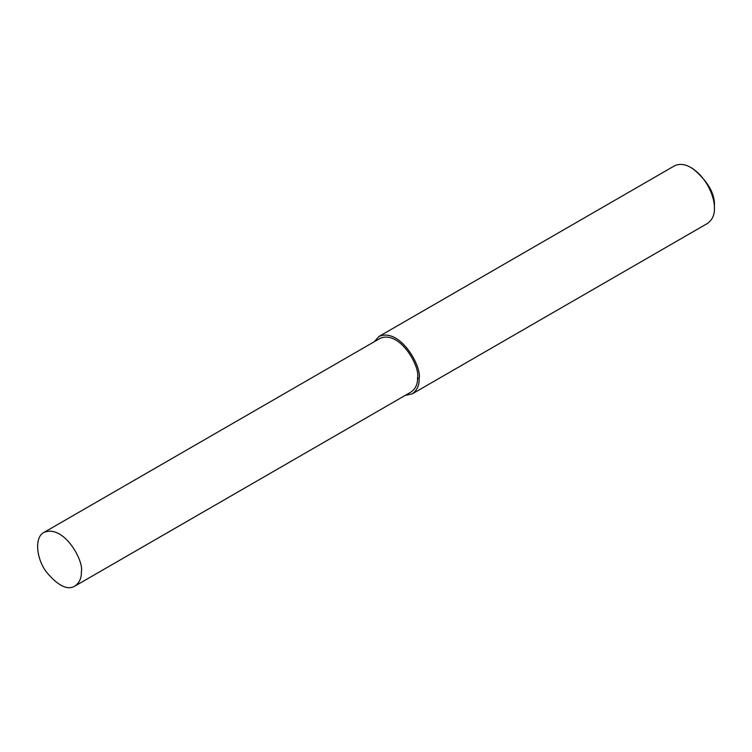 <?xml version="1.0" encoding="UTF-8"?>
<svg xmlns="http://www.w3.org/2000/svg" width="752" height="752" viewBox="0 0 752 752"><rect width="100%" height="100%" fill="white"/><g stroke="black" fill="none" stroke-linecap="round" stroke-linejoin="round"><path stroke-width="1.13" d="M405.178 395.411L412.237 393.888L707.529 223.41C712.379 219.819 714.673 214.752 714.4 208.21L714.4 205.954C715.086 193.725 707.914 181.298 692.893 168.702L690.938 167.564C684.828 163.992 679.3 163.447 674.337 165.929L379.055 336.407L374.205 341.765M714.4 208.21C714.964 198.594 707.51 177.585 690.938 167.564M412.237 393.888C417.097 390.297 419.39 385.231 419.118 378.698C422.22 367.051 400.261 327.477 379.055 336.407M74.937 586.071L411.137 391.971C415.668 388.624 417.802 383.896 417.548 377.795C420.443 366.92 399.961 329.987 380.164 338.325L43.964 532.425C34.564 536.862 35.908 557.711 46.21 571.755C57.866 585.789 67.436 590.555 74.937 586.071C79.468 582.725 81.601 577.997 81.348 571.896C84.243 561.03 63.751 524.097 43.964 532.425M417.548 377.795L419.118 378.698"/></g></svg>
